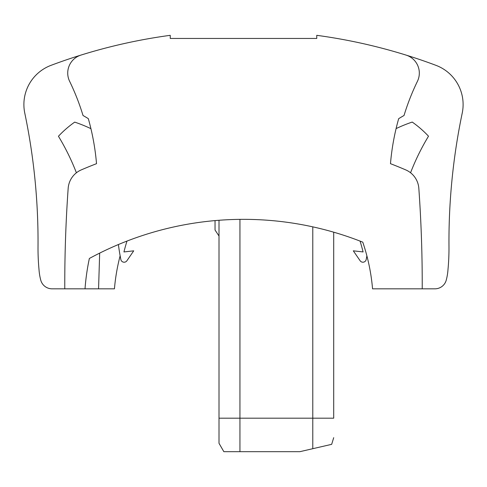 <?xml version="1.0" encoding="UTF-8"?>
<svg xmlns="http://www.w3.org/2000/svg" width="487" height="487" viewBox="0 0 487 487"><rect width="100%" height="100%" fill="white"/><g stroke="black" fill="none" stroke-linecap="round" stroke-linejoin="round"><path stroke-width="0.73" d="M126.967 241.083A204.704 204.704 -37.4 0 0 123.942 251.943L133.718 250.835L126.9 260.764A3.348 3.348 -37.4 0 1 120.855 259.528A209.307 209.307 -37.4 0 1 118.402 244.535A323.173 323.173 -0.9 0 0 99.671 253.112A323.173 323.173 6.1 0 0 89.365 258.469A323.173 323.173 -25 0 1 362.766 242.155A196.748 196.748 155 0 1 372.555 288.828L434.928 288.828A11.718 11.718 -12.8 0 0 446.256 280.11A55.676 55.676 -12.8 0 0 447.985 269.609A225.219 225.219 167.2 0 0 448.977 246.799A225.219 225.219 109.7 0 1 447.985 269.609A55.676 55.676 -70.3 0 1 446.256 280.11M239.939 219.363A323.173 323.173 159.1 0 1 312.782 226.857L312.782 418.181L239.939 418.181L239.939 451.674L223.843 451.674L219.01 443.298L219.01 418.181L239.939 418.181L239.939 219.363M120.137 255.766A196.748 196.748 -0.9 0 0 114.439 288.828L52.072 288.828A11.718 11.718 167.2 0 1 40.744 280.11A55.676 55.676 167.2 0 1 39.015 269.609A225.219 225.219 -12.8 0 1 38.023 246.799A627.926 627.926 167.2 0 0 24.776 113.094A627.926 627.926 109.7 0 1 38.023 246.404M219.01 236.025L215.035 230.016L215.035 220.599M362.766 242.155A196.748 196.748 98.1 0 1 366.881 255.845A209.307 209.307 -166.2 0 1 366.181 259.516A3.348 3.348 -166.2 0 1 360.137 260.758L353.312 250.829L363.089 251.931L353.312 250.829M80.964 55.086A547.552 547.552 -12.8 0 1 170.243 35.326A547.552 547.552 -70.3 0 0 51.038 65.343A41.864 41.864 -12.8 0 0 24.776 113.094A41.864 41.864 -70.3 0 1 51.038 65.343A547.552 547.552 -12.8 0 1 80.964 55.086A18.841 18.841 -12.8 0 0 69.617 81.305A234.424 234.424 -12.8 0 1 83.027 115.51A133.955 133.955 167.2 0 1 88.311 118.639A238.612 238.612 -25 0 1 96.523 163.681A410.249 410.249 -25 0 0 81.262 169.896A21.769 21.769 -25 0 0 68.168 188.347A1352.137 1352.137 174 0 0 64.777 288.828M316.757 35.326A547.552 547.552 -70.3 0 1 435.962 65.343A41.864 41.864 -106 0 1 462.224 113.094A627.926 627.926 -12.8 0 0 448.977 246.799A627.926 627.926 -70.3 0 1 448.977 246.404L448.977 246.404A627.926 627.926 -106 0 1 462.224 113.094A41.864 41.864 -12.8 0 0 435.962 65.343A547.552 547.552 -12.8 0 0 316.757 35.326L316.757 38.455L170.243 38.455L316.757 38.455M170.243 35.326L170.243 38.455L170.243 35.326M89.365 258.469A226.053 226.053 -25 0 0 85.018 288.828A226.053 226.053 6.1 0 1 89.365 258.469M418.832 188.347A1352.137 1352.137 -57.2 0 1 422.223 288.828A1352.137 1352.137 -25 0 0 418.832 188.347A21.769 21.769 -25 0 0 405.738 169.896A410.249 410.249 -25 0 0 390.477 163.681A238.612 238.612 -25 0 1 398.676 118.676A133.955 133.955 -12.8 0 1 404.021 115.51A234.424 234.424 167.2 0 1 417.432 81.317A18.841 18.841 -12.8 0 0 406.079 55.098M428.505 136.202A230.241 230.241 -5.9 0 0 410.565 172.769A230.241 230.241 167.2 0 1 428.505 136.202A106.117 106.117 -5.9 0 0 412.233 122.067A147.774 147.774 -5.9 0 0 396.095 128.598A238.612 238.612 167.2 0 1 398.676 118.676A133.955 133.955 -12.8 0 1 404.021 115.51A234.424 234.424 167.2 0 1 417.432 81.317M333.711 437.667L331.671 444.339L312.782 448.697L312.782 418.181L333.711 418.181L333.711 232.189L333.711 418.181M239.939 451.674L299.901 451.674L312.782 448.697M219.01 220.27L219.01 418.181M98.563 288.828L99.671 253.112M360.063 241.095A204.704 204.704 -166.2 0 1 363.089 251.931M90.923 128.665A147.774 147.774 -46.9 0 0 74.7 122.115A106.117 106.117 -46.9 0 0 58.44 136.257A230.241 230.241 -46.9 0 1 76.398 172.794M83.027 115.51A133.955 133.955 167.2 0 1 88.311 118.639M40.744 280.11A55.676 55.676 109.7 0 1 39.015 269.609M123.942 251.943L133.718 250.835"/></g></svg>
